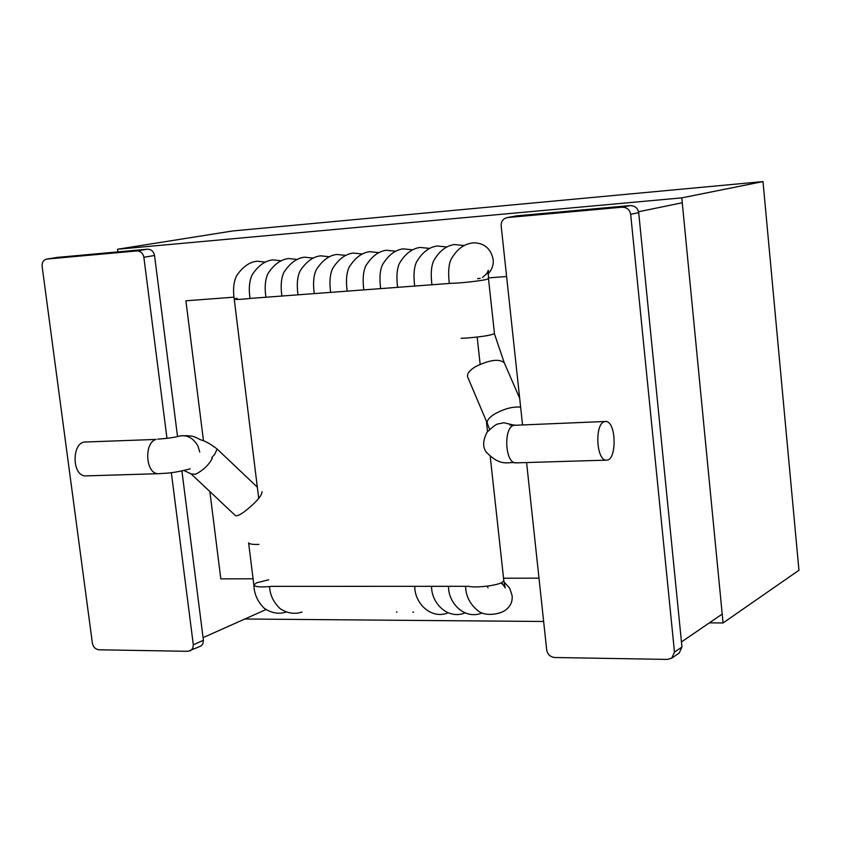 <?xml version="1.0" encoding="UTF-8"?>
<svg xmlns="http://www.w3.org/2000/svg" width="841" height="841" viewBox="0 0 841 841"><rect width="100%" height="100%" fill="white"/><g stroke="black" fill="none" stroke-linecap="round" stroke-linejoin="round"><path stroke-width="1.26" d="M723.071 622.96L798.95 570.251L762.997 181.582L681.788 197.866L723.071 622.96L709.405 622.845M762.997 181.582L232.684 230.96L117.53 249.241L117.866 251.88M543.643 621.478L244.815 619.008M681.788 197.866L117.53 249.241M500.879 583.002C504.201 585.389 505.557 586.724 504.968 587.007L503.812 580.637L501.909 582.519C496.495 585.662 475.239 588.122 468.563 586.303L271.527 586.356C261.036 587.417 255.138 586.955 253.835 584.989L256.621 582.813L268.7 579.806M257.136 261.204L265.504 262.108L257.115 261.204C249.472 261.982 242.597 266.891 236.489 275.911C233.63 281.998 232.873 289.746 234.24 299.165C235.396 299.722 241.367 299.428 252.121 298.271L452.416 283.228C459.144 283.312 480.863 280.883 486.497 279.433L488.495 278.676L488.222 270.686M237.162 298.24L234.24 299.165C235.396 299.722 241.367 299.428 252.121 298.271L284.121 295.874M249.966 297.977C248.61 288.537 249.356 280.789 252.184 274.713C258.24 265.64 265.125 260.689 272.831 259.869L281.325 260.784L272.82 259.869M288.663 258.534L297.272 259.459L288.652 258.534C280.894 259.385 274.008 264.379 268.006 273.504C265.23 279.296 264.505 287.054 265.83 296.768M451.375 586.314L303.023 586.345M304.631 257.188L313.357 258.113L304.631 257.188C296.957 257.966 290.061 262.991 283.953 272.284C281.22 278.066 280.505 285.824 281.819 295.559M297.935 294.339C296.631 284.584 297.336 276.826 300.037 271.054C306.092 261.719 312.989 256.642 320.715 255.822L329.577 256.768L320.705 255.832M300.311 294.655L400.411 287.138M336.947 254.455L345.924 255.401L336.926 254.455C329.146 255.307 322.25 260.437 316.248 269.814C313.588 275.575 312.905 283.333 314.198 293.11M330.587 291.859C329.304 282.071 329.977 274.313 332.594 268.573C338.545 259.144 345.441 253.971 353.304 253.067L362.418 254.024L353.283 253.078M396.489 612.069L397.068 612.059M369.798 251.68L379.039 252.647L369.777 251.68C361.872 252.626 354.965 257.84 349.078 267.322C346.492 273.041 345.84 280.81 347.112 290.608M412.868 612.164L413.604 612.153M363.775 289.346C362.513 279.527 363.154 271.759 365.709 266.05C371.522 256.526 378.429 251.27 386.429 250.271L395.806 251.249L386.408 250.282M380.584 288.074C379.354 277.961 379.985 270.203 382.466 264.778C388.216 255.212 395.123 249.903 403.196 248.862L412.721 249.84L403.175 248.862M420.111 247.433L429.772 248.421L420.122 247.433C411.964 248.537 405.047 253.887 399.37 263.506C396.92 268.899 396.311 276.657 397.53 286.792M437.162 245.993L446.97 246.981L437.141 245.993C428.942 247.149 422.024 252.552 416.421 262.213C414.014 267.585 413.415 275.343 414.624 285.488M434.934 284.542L452.416 283.228C459.144 283.312 480.863 280.883 486.497 279.433L488.495 278.676L494.445 333.53C491.501 335.254 482.061 336.778 466.103 338.082L461.12 338.292M158.676 473.683L86.224 475.88C71.443 477.005 71.611 441.662 85.362 442.009L156.153 439.423C143.664 442.334 145.514 474.808 158.676 473.683C166.507 473.105 172.405 473.472 190.15 468.879M271.527 586.356C261.036 587.417 255.138 586.955 253.835 584.989L248.631 542.918M248.621 542.834C249.304 544.095 252.742 544.611 258.912 544.4M262.066 491.638C261.845 495.959 255.78 502.771 243.89 512.064L243.312 512.453C239.18 515.26 236.531 516.29 235.343 515.533L191.002 473.798M211.722 457.683L214.697 454.266L217.167 449.073L257.314 487.139M157.761 439.149C166.875 438.518 173.866 437.551 178.755 436.248L182.098 435.691C188.689 435.617 193.977 439.086 197.971 446.077L199.748 452.069M604.111 421.762C594.45 424.842 596.395 461.246 606.613 460.132C617.063 460.679 616.537 420.384 605.362 421.467L604.111 421.762M513.735 425.083L503.959 422.771L498.587 423.843C496.905 423.643 493.057 426.44 487.055 432.253C482.871 440.337 482.555 446.897 486.13 451.911C501.173 467.817 508.689 461.204 516.038 462.865C505.147 463.99 503.223 428.384 513.536 425.336L605.362 421.467M520.632 407.118C512.653 406.445 503.885 408.81 494.34 414.203C488.936 417.63 486.613 420.742 487.391 423.538L489.578 429.299M487.391 423.538L467.638 376.957C466.85 373.698 469.53 370.229 475.68 366.571C489.756 359.769 499.291 358.518 504.285 362.828L519.675 398.266M57.493 257.378L147.564 249.199C151.296 249.304 153.63 251.406 154.544 255.485L177.535 436.563M181.908 470.96L203.406 640.295L202.891 643.828L200.852 646.067L188.069 651.312L99.028 649.799C95.496 649.326 93.277 647.16 92.394 643.291L42.113 266.25C41.903 262.392 43.438 260.006 46.718 259.07L136.841 250.933C140.594 251.049 142.938 253.162 143.864 257.272L166.97 438.35M171.343 472.653L193.314 644.816L192.799 648.379L190.308 650.86M526.582 462.55L546.724 650.188C547.659 654.529 550.35 656.968 554.797 657.515L667.491 659.418L671.759 658.167L679.255 652.973L681.956 646.971L638.697 212.636C637.73 208.021 634.871 205.677 630.13 205.593L516.532 215.864L507.06 217.598C503.013 218.797 501.036 221.509 501.152 225.735L522.524 424.747M671.759 658.167L674.482 652.122L630.676 214.297C629.688 209.64 626.818 207.275 622.046 207.201L507.06 217.598M203.07 637.646L266.04 609.536M682.261 202.755L638.561 211.753M681.462 641.946L722.209 614.088M234.008 297.167L185.903 300.805L203.48 440.8M209.851 491.533L220.815 578.86L253.067 578.787M538.997 578.156L503.549 578.23M506.608 276.51L488.411 277.887M464.316 245.54L454.361 244.542C446.056 245.761 439.139 251.217 433.609 260.91C431.244 266.261 430.666 274.019 431.864 284.184M488.127 273.882C492.09 269.509 493.762 264.663 493.152 259.364C490.829 248.589 484.321 243.07 473.651 242.797L471.706 243.07C463.317 244.363 456.4 249.872 450.955 259.606C448.631 264.936 448.064 272.684 449.252 282.86M477.562 278.707L480.179 278.297M465.641 586.597C465.914 596.616 470.319 604.879 478.834 611.396C486.697 616.895 500.153 613.667 504.484 610.797L504.484 610.797C510.193 607.086 512.737 601.998 512.106 595.523L509.688 588.206L503.959 581.877M58.155 257.272L47.054 259.028M147.564 249.199L136.841 250.933M154.544 255.485L143.864 257.272M203.406 640.295L193.314 644.816M681.956 646.971L674.482 652.122M638.697 212.636L630.676 214.297M630.13 205.593L622.046 207.201M516.532 215.864L507.743 217.504M253.856 585.136C254.192 593.998 257.63 601.693 264.179 608.222C271.464 613.194 278.907 614.445 286.487 611.954M269.541 586.555C270.035 595.071 273.556 602.429 280.127 608.642C287.317 613.362 294.634 614.487 302.077 612.038M258.713 498.471L234.24 299.165M414.781 586.587C414.571 603.081 431.055 619.912 448.2 612.795M431.591 586.587C431.328 602.965 447.696 620.069 465.115 612.879M448.547 586.587C448.232 602.85 464.463 620.237 482.177 612.963M487.696 586.923L487.349 586.124M488.032 587.87L487.275 586.135M486.214 274.481L486.802 273.703M486.855 273.63L488.285 270.35M482.429 277.541C487.191 273.451 489.105 271.201 488.19 270.802M501.678 582.634L505.283 587.87L501.646 582.655M503.812 580.637L490.271 456.842M487.517 431.622L486.361 421.11M480.148 364.279L477.173 337.083M179.942 435.943C196.973 434.797 195.101 438.403 202.828 440.505C206.707 441.84 211.49 444.689 217.167 449.073M183.99 470.518L191.18 473.904L195.617 474.271C203.543 469.982 209.115 464.631 212.31 458.198M606.613 460.132L516.038 462.865M509.814 425.041L514.86 425.041M494.245 333.288L504.285 362.828M57.819 257.314L46.718 259.07"/></g></svg>
